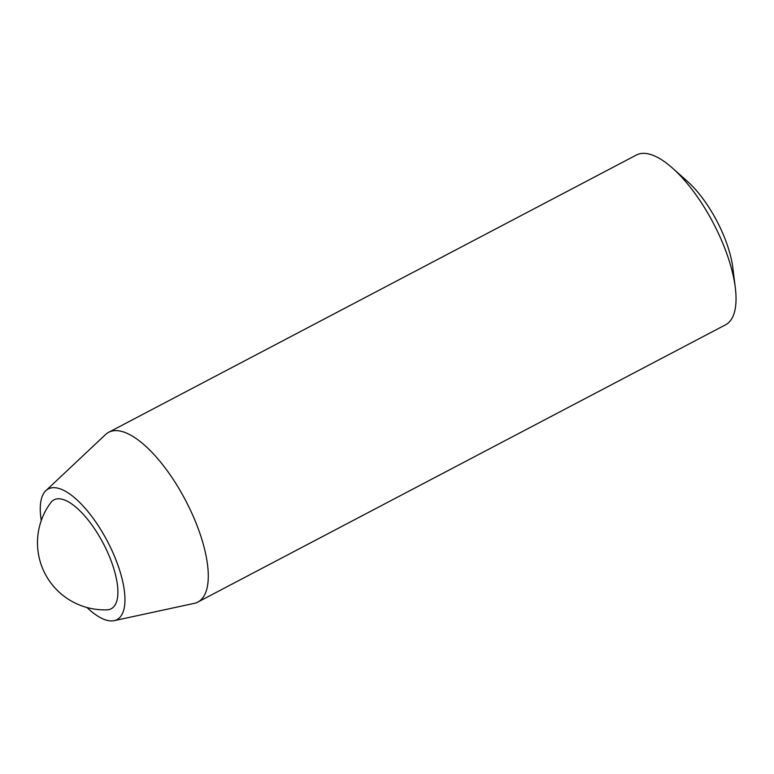 <?xml version="1.0" encoding="UTF-8"?>
<svg xmlns="http://www.w3.org/2000/svg" width="774" height="774" viewBox="0 0 774 774"><rect width="100%" height="100%" fill="white"/><g stroke="black" fill="none" stroke-linecap="round" stroke-linejoin="round"><path stroke-width="1.16" d="M86.94 607.503A73.82 28.009 -117.7 0 0 114.165 620.661L194.274 603.352A95.879 36.388 -117.7 0 0 197.892 602.046L725.625 324.77A95.879 36.388 -117.7 0 0 735.3 287.609L732.823 267.775A69.312 26.297 -117.7 0 0 687.447 181.406L672.519 168.122A95.879 36.388 -117.7 0 0 643.397 153.339A95.879 36.388 -117.7 0 0 636.431 155.003L108.699 432.289A95.879 36.388 -117.7 0 0 105.564 434.533L45.869 490.677A73.82 28.009 -117.7 0 0 41.264 520.563M735.3 287.609A95.879 36.388 -117.7 0 0 672.519 168.122M58.476 498.775A61.514 23.346 -117.7 0 0 50.765 502.674A67.115 67.115 0 0 0 107.064 609.825A61.514 23.346 -117.7 0 0 108.36 554.039A61.514 23.346 -117.7 0 0 58.476 498.775M114.165 620.661A73.82 28.009 -117.7 0 0 112.22 551.088A73.82 28.009 -117.7 0 0 53.638 487.668A73.82 28.009 -117.7 0 0 45.869 490.677M197.892 602.046A95.879 36.388 -117.7 0 0 189.63 508.46A95.879 36.388 -117.7 0 0 115.665 430.625A95.879 36.388 -117.7 0 0 108.699 432.289"/></g></svg>
